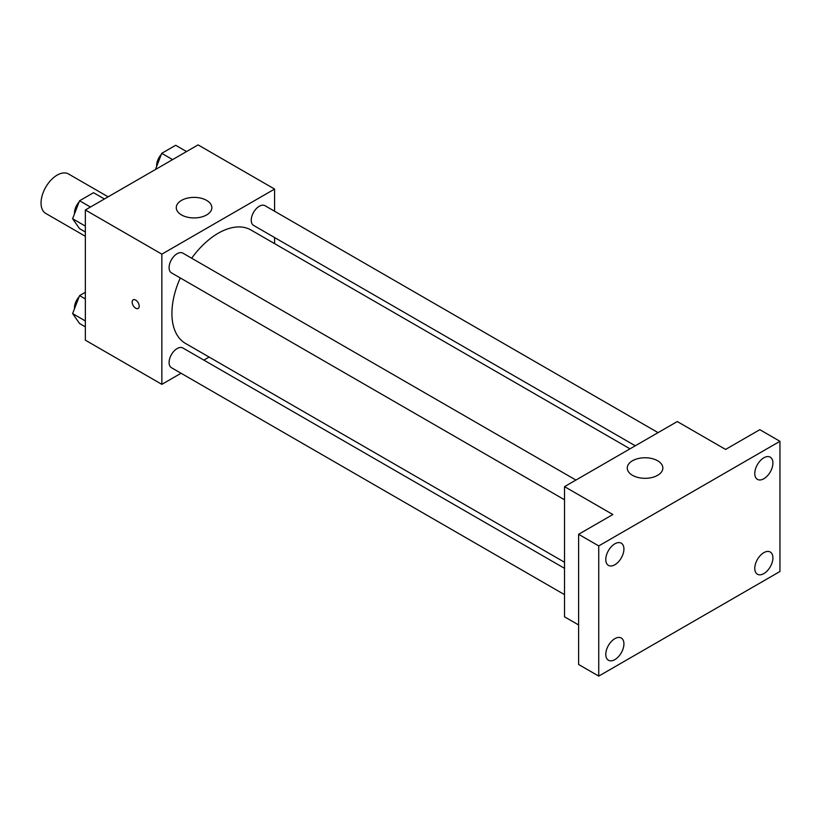 <?xml version="1.0" encoding="UTF-8"?>
<svg xmlns="http://www.w3.org/2000/svg" width="821" height="821" viewBox="0 0 821 821"><rect width="100%" height="100%" fill="white"/><g stroke="black" fill="none" stroke-linecap="round" stroke-linejoin="round"><path stroke-width="1.23" d="M108.126 196.835L68.543 173.99A22.783 13.146 120 0 0 50.994 180.086A22.783 13.146 120 0 0 41.05 203.013A22.783 13.146 120 0 0 45.771 213.439L85.343 236.284M181.061 373.257L161.85 384.351L85.343 340.171L85.343 209.981L198.087 144.896L274.594 189.066L274.594 211.243M209.109 357.063L203.844 360.101M180.281 277.95A65.485 37.807 120 0 0 171.917 313.437A65.485 37.807 120 0 0 185.484 343.414L564.52 562.252M630.005 448.83L250.969 229.993A65.485 37.807 120 0 0 191.673 258.225M274.594 237.546L274.594 243.632M161.85 384.351L161.85 254.161L274.594 189.066M658.052 432.636L264.988 205.702A11.391 6.578 120 0 0 256.214 208.75A11.391 6.578 120 0 0 251.247 220.213A11.391 6.578 120 0 0 253.607 225.426L635.28 445.782M564.52 568.337L182.847 347.981A11.391 6.578 120 0 0 174.073 351.029A11.391 6.578 120 0 0 169.095 362.492A11.391 6.578 120 0 0 171.456 367.705L564.52 594.64M564.52 499.784L171.456 272.859A11.391 6.578 -60 0 1 171.456 259.703A11.391 6.578 -60 0 1 182.847 253.125L575.911 480.059M161.85 254.161L85.343 209.981M181.482 214.928A17.795 10.273 180 0 1 176.269 207.662A17.795 10.273 180 0 1 194.064 197.389A17.795 10.273 180 0 1 211.859 207.662A17.795 10.273 180 0 1 200.878 217.155A17.795 10.273 180 0 1 181.482 214.928M139.201 306.171A4.988 2.873 60 0 1 138.164 308.46A4.988 2.873 60 0 1 133.187 305.576A4.988 2.873 60 0 1 133.187 299.829A4.988 2.873 60 0 1 137.025 301.163A4.988 2.873 60 0 1 139.201 306.171M138.174 308.45A4.988 2.873 60 0 1 133.187 305.576A4.988 2.873 60 0 1 133.187 299.819M578.61 624.966L564.52 616.828L564.52 486.637L677.274 421.542L725.59 449.436L759.815 429.681L779.95 441.298L779.95 571.498L598.745 676.104L578.61 664.487L578.61 534.297L612.846 514.531L564.52 486.637M598.745 676.104L598.745 545.914L578.61 534.297M598.745 545.914L779.95 441.298M632.468 475.308A17.795 10.273 180 0 1 627.265 468.042A17.795 10.273 180 0 1 645.06 457.759A17.795 10.273 180 0 1 662.855 468.042A17.795 10.273 180 0 1 651.864 477.535A17.795 10.273 180 0 1 632.468 475.308M763.848 478.746A12.828 7.399 -60 0 1 757.434 479.372A12.828 7.399 -60 0 1 755.464 469.099A12.828 7.399 -60 0 1 763.848 457.8A12.828 7.399 -60 0 1 770.252 457.164A12.828 7.399 -60 0 1 772.222 467.436A12.828 7.399 -60 0 1 763.848 478.746M614.857 564.756A12.828 7.399 -60 0 1 608.443 565.392A12.828 7.399 -60 0 1 606.473 555.119A12.828 7.399 -60 0 1 614.857 543.82A12.828 7.399 -60 0 1 621.271 543.184A12.828 7.399 -60 0 1 623.231 553.457A12.828 7.399 -60 0 1 614.857 564.756M614.857 659.612A12.828 7.399 -60 0 1 608.443 660.248A12.828 7.399 -60 0 1 606.473 649.975A12.828 7.399 -60 0 1 614.857 638.666A12.828 7.399 -60 0 1 621.271 638.03A12.828 7.399 -60 0 1 623.231 648.313A12.828 7.399 -60 0 1 614.857 659.612M763.848 573.592A12.828 7.399 -60 0 1 757.434 574.228A12.828 7.399 -60 0 1 755.464 563.955A12.828 7.399 -60 0 1 763.848 552.656A12.828 7.399 -60 0 1 770.252 552.02A12.828 7.399 -60 0 1 772.222 562.293A12.828 7.399 -60 0 1 763.848 573.592M85.343 231.984L79.575 228.659L72.607 218.735L79.575 200.765L93.522 192.709L104.4 198.98M85.343 226.093L72.607 218.735M90.454 207.036L79.575 200.765M79.144 201.863A11.391 6.578 120 0 0 74.475 213.008A11.391 6.578 120 0 0 74.506 213.829M155.446 169.516L161.727 153.332L175.673 145.286L186.541 151.557M172.595 159.613L161.727 153.332M161.296 154.44A11.391 6.578 120 0 0 156.616 165.585A11.391 6.578 120 0 0 156.647 166.406M85.343 326.84L79.575 323.515L72.607 313.591L79.575 295.611L85.343 292.286M85.343 320.949L72.607 313.591M85.343 298.947L79.575 295.611M79.144 296.72A11.391 6.578 120 0 0 74.475 307.865A11.391 6.578 120 0 0 74.506 308.686"/></g></svg>
